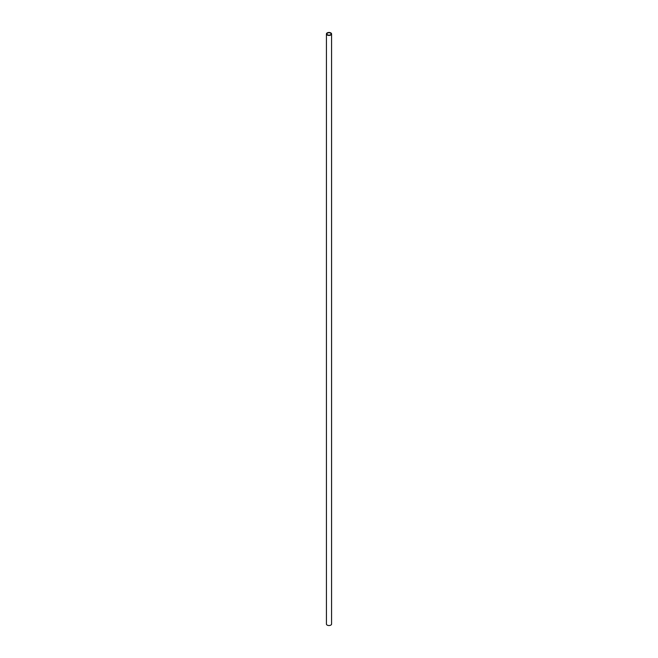 <?xml version="1.0" encoding="UTF-8"?>
<svg xmlns="http://www.w3.org/2000/svg" width="658" height="658" viewBox="0 0 658 658"><rect width="100%" height="100%" fill="white"/><g stroke="black" fill="none" stroke-linecap="round" stroke-linejoin="round"><path stroke-width="0.99" d="M330.472 33.097A2.081 1.201 0 0 0 328.202 32.834A2.081 1.201 0 0 0 326.919 33.945A2.081 1.201 0 0 0 327.528 34.8A2.081 1.201 0 0 0 329.798 35.055A2.081 1.201 0 0 0 331.081 33.945A2.081 1.201 0 0 0 330.472 33.097M326.434 33.945L326.434 624.055A2.566 1.481 0 0 0 327.182 625.1A2.566 1.481 0 0 0 329.979 625.421A2.566 1.481 0 0 0 331.566 624.055L331.566 33.945A2.566 1.481 0 0 0 330.818 32.9A2.566 1.481 0 0 0 328.021 32.579A2.566 1.481 0 0 0 326.434 33.945A2.566 1.481 0 0 0 327.182 34.997A2.566 1.481 0 0 0 329.979 35.318A2.566 1.481 0 0 0 331.566 33.945"/></g></svg>
